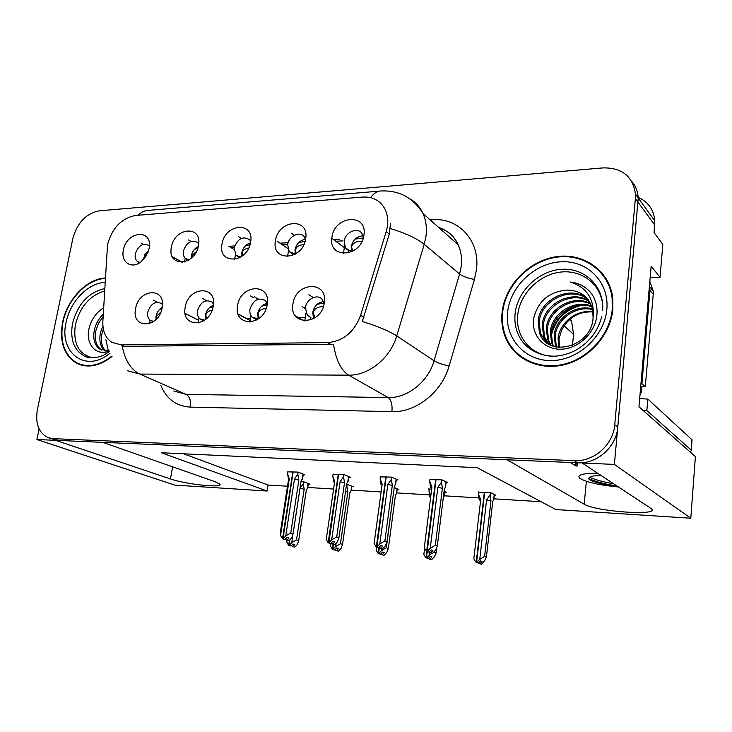 <?xml version="1.0" encoding="UTF-8"?>
<svg xmlns="http://www.w3.org/2000/svg" width="732" height="732" viewBox="0 0 732 732"><rect width="100%" height="100%" fill="white"/><g stroke="black" fill="none" stroke-linecap="round" stroke-linejoin="round"><path stroke-width="1.1" d="M250.71 241.542L249.594 239.739C242.914 235.777 237.763 238.486 234.149 247.864L235.924 255.175L240.691 257.124M241.789 256.383L241.789 252.769C242.997 247.636 245.897 244.323 250.49 242.85M222.025 244.058C217.523 264.975 247.572 263.502 250.6 242.265C254.754 221.091 224.889 223.352 222.025 244.058M267.326 303.698L265.597 300.788C258.661 296.954 253.455 299.736 249.978 309.133C249.484 312.509 250.234 315.208 252.22 317.221L258.451 318.896M258.14 318.951L257.673 313.589C259.018 307.962 262.202 304.567 267.226 303.405M237.607 305.537C233.041 327.268 264.17 326.756 267.198 304.64C271.398 282.616 240.471 283.979 237.607 305.537M305.537 239.501L304.302 236.839C300.202 230.562 288.692 236.024 287.649 244.644L289.186 251.625L295.435 254.095M295.234 254.114L294.996 249.713C296.478 243.701 299.983 240.233 305.482 239.3M275.461 240.709C271.05 262.202 302.81 260.638 305.656 238.824C309.691 217.065 278.151 219.454 275.461 240.709M363.356 237.744L362.212 233.947C358.314 226.499 345.184 231.888 344.196 241.24L345.413 247.709C347.288 250.362 349.988 251.396 353.501 250.802M351.506 250.994L351.186 246.492C352.861 239.858 356.804 236.28 362.999 235.759M331.953 237.177C327.634 259.274 361.26 257.618 363.905 235.182C367.803 212.811 334.423 215.336 331.953 237.177M198.711 243.747L197.823 242.612C191.537 239.346 186.751 242.118 183.439 250.911C182.927 254.095 183.576 256.593 185.379 258.414L188.957 259.942M191.18 258.268L191.345 255.669C192.306 251.405 194.62 248.349 198.271 246.51M171.398 247.224C166.823 267.61 195.298 266.201 198.473 245.531C202.727 224.898 174.426 227.039 171.398 247.224M149.374 246.062L148.77 245.43C142.868 242.713 138.385 245.504 135.319 253.812C134.761 257.124 135.438 259.659 137.36 261.406L139.949 262.568M143.271 259.769L144.927 254.462L148.651 250.344M123.36 250.225C120.524 262.404 131.916 269.724 141.413 261.489L148.029 252.229L149.063 248.615C153.4 228.512 126.526 230.543 123.36 250.225M162.477 304.658L161.305 303.423C155.239 300.889 150.737 303.753 147.818 312.033C147.224 315.73 148.065 318.502 150.335 320.342L153.757 321.44M155.916 319.591L156.035 316.224C156.904 312.28 158.972 309.362 162.211 307.477M135.603 308.63C130.909 329.235 158.807 328.769 162.147 307.824C166.548 286.962 138.796 288.188 135.603 308.63M213.497 304.036L212.005 302.087C205.509 298.985 200.687 301.831 197.521 310.624C196.981 314.184 197.786 316.938 199.946 318.877L204.612 320.241M205.637 319.436L205.5 314.943C206.607 310.139 209.233 306.937 213.378 305.336M185.233 307.129C180.594 328.275 210.038 327.79 213.232 306.278C217.541 284.849 188.27 286.139 185.233 307.129M324.13 303.798L322.355 299.589C317.844 293.395 306.415 298.821 305.409 307.568L307.367 315.318L310.89 317.487M313.387 317.734L312.774 312.161C314.275 305.949 317.862 302.435 323.544 301.621M292.965 303.853C288.5 326.197 321.449 325.658 324.285 302.902C328.348 280.255 295.637 281.692 292.965 303.853M512.217 347.965L513.8 350.793M107.54 244.58L102.855 321.44C102.517 330.992 105.463 337.937 111.712 342.283L120.972 344.845L327.68 342.622C343.281 341.185 354.251 332.081 360.611 315.3L386.194 231.568C388.601 223.287 388.207 215.83 385.032 209.196C380.292 200.586 372.826 196.542 362.615 197.073L135.576 215.464C121.494 218.218 112.152 227.927 107.54 244.58M39.089 428.943L36.911 439.511L55.541 440.316L170.465 478.929C186.047 484.447 225.008 488.491 219.582 483.943L214.888 481.638L102.791 442.357L507.038 459.778L584.173 504.192C595.482 511.622 661.17 516.225 651.27 508.649L582.16 463.017L614.404 464.408L638.249 198.024C637.883 191.592 635.715 186.047 631.753 181.399C635.715 186.047 637.883 191.592 638.249 198.024L617.781 427.168C616.426 446.996 596.909 464.134 577.557 462.816L58.276 440.435L49.291 438.056M614.404 464.408L690.798 518.229L695.4 456.603L638.954 406.754L651.151 266.164L660.026 277.3L650.153 277.666M638.212 197.393C648.287 201.904 653.813 209.709 654.801 220.835L654.069 232.63L662.817 244.415L660.026 277.3M690.798 518.229L555.817 509.554L477.182 467.684L161.269 452.733L267.125 491.026L174.756 485.096L36.911 439.511M570.283 318.914L571.646 321.558L573.568 334.396L572.451 345.394M183.567 453.785L268.068 485.032L287.493 486.222M307.797 487.457L333.591 489.04M351.287 490.12L381.125 491.941M396.698 492.892L429.446 494.896M444.168 495.802L478.829 497.916M493.844 498.831L541.104 501.722M268.068 485.032L267.125 491.026M304.805 320.927L306.013 313.186M321.879 303.103L320.552 302.243M313.25 297.549L308.895 294.749M198.134 323.114L199.049 317.963M206.506 300.66L202.526 298.436M246.84 318.64L250.6 318.548M148.98 323.873L149.74 319.847M157.407 302.225L153.445 300.129M197.777 319.793L198.729 319.765M143.243 244.378L141.001 243.07M233.984 249.493L228.814 246.19M184.51 261.946L185.187 258.231M190.97 241.45L188.536 239.94M343.436 253.51L344.571 245.97M358.213 238.11L357.262 237.378M344.324 247.608L331.806 238.33M287.539 256.648L288.518 250.609M302.929 241.404L301.584 240.444M294.301 235.283L291.336 233.179M305.29 308.556L302.142 306.589M249.996 322.135L251.058 315.785M267.235 304.393L266.018 303.661M258.396 299.104L254.269 296.643M298.08 317.432L305.372 317.258M287.713 248.423L277.373 241.331M234.633 259.448L235.466 254.635M250.152 244.278L248.843 243.417M241.258 238.422L238.577 236.646M444.617 492.206L446.255 492.307L444.095 491.3M431.679 489.15L428.321 488.958L429.236 489.369M397.165 489.388L398.821 489.488L394.228 487.485M381.903 486.249L381.125 486.204L381.866 486.524M351.772 486.688L353.428 486.789L346.593 484.181M308.3 484.108L309.965 484.209L303.478 481.665L301.044 481.528M494.256 495.161L495.875 495.262L490.55 492.59L478.618 492.288M396.241 479.853L397.979 479.945L391.712 477.127L380.356 476.889M348.661 477.237L350.408 477.337L343.839 474.546L333.033 474.318M303.185 474.739L304.942 474.839L298.098 472.094L287.813 471.866M446.09 482.589L447.819 482.681L441.872 479.817L429.931 479.579M570.292 462.505L575.828 465.927C574.62 464.719 574.904 463.667 576.679 462.78M105.307 277.986C86.797 278.755 66.932 299.608 62.577 322.437C59.301 341.688 63.931 355.276 76.457 363.2C87.538 368.498 99.387 366.265 112.033 356.493M79.221 363.932L81.005 365.039M502.134 311.969C501.054 321.65 502.408 330.718 506.196 339.172C515.529 359.833 540.372 371.051 565.141 364.499C589.91 358.085 610.625 334.295 612.867 309.334L612.73 297.842C609.472 270.511 583.486 252.458 556.238 256.712C528.962 260.702 505.162 285.26 502.134 311.969M517.039 353.227L521.449 357.591M512.418 349.173L509.234 343.637M390.485 223.663L389.287 234.084L362.276 321.485C377.685 326.252 389.177 331.056 396.735 335.897C390.421 358.085 368.608 375.681 348.652 375.159C340.975 370.291 335.933 359.998 333.527 344.26L122.262 346.355C125.053 360.455 130.909 369.697 139.821 374.07L127.24 370.703M635.376 198.564L635.477 194.2C632.924 176.403 622.145 167.637 603.141 167.893L99.195 210.834C86.092 213.479 77.308 222.684 72.852 238.467L37.369 409.737C35.136 423.672 38.714 432.978 48.092 437.654L52.988 438.651L574.254 460.657C593.707 461.965 613.361 444.699 614.734 424.743L635.376 198.564L654.728 225.026M517.204 354.197L515.081 351.287M602.418 273.329L597.669 269.184M317.139 304.32L323.983 303.03M311.274 319.774L309.984 316.929M323.343 306.69C318.1 306.562 314.678 308.437 313.086 312.308L314.861 317.523M429.373 551.727L430.718 552.788L432.868 550.519L431.121 549.888L428.961 552.166L427.195 551.535L430.224 548.323L435.32 545.249L437.324 545.99L444.351 489.214L445.587 486.634M436.043 479.506L427.195 551.535M441.771 479.817L441.488 482.086L437.846 487.384L430.224 548.323M441.488 482.086L442.393 488.299L435.32 545.249M429.959 552.724L432.466 553.419L435.476 550.235L437.324 545.99M429.977 479.176L429.693 481.446L431.944 487.045L424.276 547.811L426.628 551.48L435.677 479.487M429.693 481.446L430.608 487.613L431.944 487.045M442.393 488.299L437.846 487.384M432.466 553.419L430.718 552.788M426.436 551.461L428.412 552.019M428.961 552.166L427.003 551.516M426.628 551.48L428.394 552.111M363.292 237.946L355.047 239.117M478.664 491.895L478.408 494.091L480.714 499.572L473.824 558.855L476.203 562.441L484.337 492.224M478.664 562.752L479.176 563.594L481.5 564.235L479.936 563.658L482.04 561.453L480.476 560.868L478.353 563.082L476.578 562.478L479.744 559.376L484.611 556.366L486.405 557.052L492.7 501.795M478.353 563.082L476.77 562.496M484.703 492.243L476.578 562.478M478.408 494.091L479.231 500.084L480.714 499.572M479.176 563.594L479.936 563.658M492.718 501.667L493.807 499.142M486.405 557.052L484.456 561.151L481.5 564.235M479.744 559.376L486.588 499.938L490.962 500.816L484.611 556.366M486.588 499.938L490.147 494.786L490.962 500.816M490.147 494.786L490.403 492.581M348.88 252.879L347.92 249.566M352.678 250.93L351.497 246.647C353.217 242.722 356.713 240.938 362.001 241.313M261.681 306.177L267.18 304.741M255.98 320.424L255.331 318.996M266.247 308.328C261.699 308.794 258.954 310.597 257.993 313.726L259.284 318.255M379.222 547.207L380.576 548.369L382.653 546.145L380.805 545.514L378.719 547.746L376.861 547.115L379.789 543.977L384.867 540.985L386.981 541.726L394.383 486.313L395.71 483.806M386.194 476.825L376.861 547.115M391.657 477.118L391.355 479.341L387.814 484.511L379.789 543.977M391.355 479.341L392.315 485.408L384.867 540.985M379.853 548.305L382.415 548.991L385.325 545.889L386.981 541.726M380.411 476.514L380.109 478.728L382.186 484.191L374.116 543.492L376.312 547.069L385.837 476.807M380.109 478.728L381.079 484.758L382.186 484.191M392.315 485.408L387.814 484.511M382.415 548.991L380.576 548.369M376.129 547.051L378.197 547.609M378.719 547.746L376.669 547.097M376.312 547.069L378.179 547.692M238.138 313.991L250.28 320.479M209.187 307.943L213.177 306.589M212.198 310.084C208.437 310.972 206.314 312.637 205.829 315.08L206.534 318.649M331.386 542.888L332.731 544.151L334.744 541.973L332.813 541.351L330.791 543.528L328.842 542.897L331.678 539.841L336.729 536.913L338.943 537.654L346.684 483.541L348.103 481.098M338.614 474.272L328.842 542.897M343.83 474.546L343.518 476.715L340.069 481.775L331.678 539.841M343.518 476.715L344.516 482.653L336.729 536.913M332.035 544.086L334.661 544.764L337.479 541.735L338.943 537.654M333.087 473.97L332.776 476.129L334.689 481.464L326.262 539.374L328.146 542.842L338.276 474.254M332.776 476.129L333.783 482.031L334.689 481.464M344.516 482.653L340.069 481.775M334.661 544.764L332.731 544.151M328.146 542.842L330.288 543.4M330.791 543.528L328.668 542.879M328.329 542.851L330.278 543.483M185.141 313.415L198.647 320.232M159.42 309.618L162.001 308.547M160.939 311.969L156.364 316.361L156.593 318.877M285.7 538.761L287.036 540.115L288.984 537.993L286.971 537.37L285.023 539.493L282.991 538.871L285.745 535.879L290.76 533.033L293.065 533.765L301.108 480.897L302.609 478.527M293.148 471.829L282.991 538.871M298.134 472.103L297.814 474.217L294.456 479.158L285.745 535.879M297.814 474.217L298.857 480.018L290.76 533.033M286.377 540.06L289.039 540.728L291.766 537.764L293.065 533.765M287.868 471.545L287.539 473.65L289.314 478.856L280.566 535.431L282.497 538.834L292.827 471.811M287.539 473.65L288.49 479.103M298.857 480.018L294.456 479.158M289.039 540.728L287.036 540.115M282.332 538.816L284.538 539.383M289.314 478.856L288.554 479.387L280.383 532.219L280.566 535.431M285.023 539.493L282.827 538.862M282.497 538.834L284.528 539.457M305.125 241.212L298.565 242.731M424.606 548.369L423.846 554.389L425.896 557.876L426.875 551.617M428.705 558.104L429.254 559.038L431.642 559.678L429.977 559.102L432.017 556.942L430.352 556.357L428.302 558.525L426.436 557.921L431.624 553.319M428.302 558.525L426.619 557.94M427.214 551.745L426.436 557.921M429.281 489.013L429.007 491.163L430.828 495.893M429.007 491.163L429.885 497.019L430.745 496.543M429.254 559.038L429.977 559.102M443.253 498.108L444.132 496.086M433.582 552.239L436.254 552.642L436.848 547.875M436.254 552.642L434.497 556.668L431.642 559.678M429.501 554.893L429.803 552.459M434.424 551.352L434.351 551.955M292.663 255.495L292.086 253.611M296.176 253.62L295.307 249.868C296.368 246.675 299.214 244.927 303.826 244.634M250.051 244.625L245.092 246.162M376.513 547.179L376.111 550.135L378.215 553.548L379.039 547.399M380.979 553.657L381.564 554.691L384.007 555.332L382.26 554.755L384.236 552.642L382.479 552.056L380.494 554.17L378.554 553.575L381.518 550.61L386.35 547.746L388.353 548.433L395.353 495.857M380.494 554.17L378.728 553.593M379.377 547.472L378.554 553.575M381.564 554.691L382.26 554.755M395.39 495.591L396.662 493.176M388.353 548.433L386.78 552.376L384.007 555.332M381.518 550.61L381.747 548.927M393.258 494.713L386.35 547.746M239.419 257.847L239.254 257.289M242.539 255.816L242.109 252.915C242.676 250.408 244.881 248.77 248.734 248.011M197.841 248.084L194.401 249.42M330.855 543.464L330.48 546.054L332.273 549.375L333.161 544.443M332.447 549.384L334.295 549.97L332.273 549.375M335.348 549.403L335.961 550.528L338.449 551.159L336.628 550.592L338.55 548.524L336.711 547.939L334.789 550.016L332.767 549.421L335.649 546.52L340.453 543.72L342.549 544.407L349.85 493.066M334.789 550.016L332.941 549.43M333.472 544.544L332.767 549.421M335.961 550.528L336.628 550.592M349.896 492.746L351.241 490.394M342.549 544.407L341.139 548.277L338.449 551.159M335.649 546.52L336.125 543.19M345.559 491.41L347.837 491.922L340.453 543.72M346.108 487.549L346.886 486.286L347.837 491.922M346.886 486.286L347.178 484.218M191.766 257.746L191.665 255.807L196.469 251.451M305.153 307.486L304.695 308.181M182.387 262.33L172.377 256.749M148.267 251.579L146.281 252.513M287.09 540.28L286.798 542.156L288.646 545.413L289.433 540.308M291.675 545.34L292.315 546.548L294.84 547.179L292.946 546.603L294.813 544.581L292.91 544.004L291.034 546.035L288.957 545.441L291.748 542.604L296.524 539.877L298.702 540.555L306.269 490.385M291.034 546.035L289.122 545.45M289.808 539.896L288.957 545.441M286.368 540.051L286.798 542.156M292.315 546.548L292.946 546.603M306.324 490.028L307.751 487.732M298.702 540.555L297.448 544.343L294.84 547.179M291.748 542.604L292.791 535.751M304.192 489.214L303.204 483.687L300.001 488.4L304.192 489.214L296.524 539.877M303.204 483.687L303.505 481.674M143.701 259.311L146.729 255.038M601.045 475.471C594.869 475.553 591.154 476.157 589.901 477.282C587.933 478.243 588.501 479.423 591.593 480.805C597.239 483.147 605.822 484.95 617.36 486.24M597.577 473.192C582.992 473.265 576.981 474.885 579.524 478.033C585.38 482.031 598.373 485.014 618.485 486.981M690.578 452.349L691.283 450.153L646.841 410.551L643.089 410.414M639.658 398.62L647.82 399.077L646.841 410.551M691.914 441.753L691.868 439.639L647.82 399.077M649.586 284.226L649.979 290.43L641.918 383.614L640.967 383.55M649.979 290.43L653.228 294.291L653.246 290.961L649.833 281.353M641.918 383.614L645.285 386.798L640.683 386.825M653.228 294.291L645.285 386.798M613.617 483.77C604.211 482.196 596.251 480.055 589.727 477.365M616.975 485.984C605.602 484.264 596.187 481.812 588.738 478.627M93.11 357.893C78.681 354.617 72.788 343.509 75.414 324.578C80.072 306.745 89.789 295.536 104.575 290.97M103.624 307.769C96.514 312.253 91.747 318.813 89.322 327.433C84.766 343.592 95.874 356.621 109.141 351.086M111.822 356.164C99.323 365.808 87.602 368.004 76.659 362.752C64.26 354.91 59.685 341.469 62.925 322.428C67.243 299.8 86.952 279.148 105.28 278.435M108.318 350.774L105.902 339.749M104.621 350.884C100.202 346.529 98.857 340.279 100.604 332.127L102.901 325.832M105.499 350.948C101.574 346.501 100.44 340.462 102.123 332.831L103.331 328.988M108.958 350.655L100.302 349.448C94.52 345.531 92.589 338.815 94.51 329.29C95.919 323.608 98.838 318.539 103.267 314.092M100.302 349.448L101.84 350.134C96.066 346.218 94.126 339.511 96.038 330.004L98.692 323.013L103.13 316.563M83.045 365.543L81.764 364.911M551.223 356.2C530.005 354.691 515.026 335.439 517.771 314.659C520.04 293.825 538.908 274.747 560.154 272.139C581.382 269.303 601.027 284.098 602.72 305.363M555.67 346.895L555.423 346.227L556.384 347.05L555.204 335.512C557.034 319.143 575.773 305.217 592.682 309.618C589.214 296.918 580.705 290.394 567.172 290.082C549.183 291.611 538.038 300.998 533.729 318.246C530.892 335 543.931 349.759 561.051 349.21C578.179 348.88 594.924 333.261 596.836 315.721C597.669 307.925 596.132 300.889 592.215 294.621C586.854 287.2 579.46 282.991 570.036 282.003C587.046 287.374 594.723 299.251 593.076 317.624C591.996 347.59 546.85 358.47 539.374 332.484L538.221 320.607C540.088 298.583 571.719 284.309 587.805 299.123M502.692 311.96C505.675 285.535 529.218 261.233 556.192 257.271C583.139 253.043 608.85 270.867 612.117 297.887L612.263 309.352C610.04 334.067 589.516 357.609 564.994 363.941C540.472 370.41 515.886 359.275 506.681 338.806C502.948 330.461 501.621 321.513 502.692 311.96M601.914 273.695L606.087 278.499M558.617 347.398L558.086 338.038C559.852 322.611 576.715 309.087 593.039 311.869M559.394 347.48L559.038 338.879L561.49 330.544C568.252 317.423 578.774 311.228 593.048 311.942M555.423 346.227L554.234 334.661C556.082 317.981 575.471 303.945 592.527 308.895M552.953 346.09L551.498 342.869L550.327 331.23C552.193 313.287 574.355 298.885 591.731 306.159M553.612 346.318L552.486 343.711L551.306 332.09C553.172 314.467 574.62 300.147 591.95 306.827M550.427 345.001L547.527 339.456L546.356 327.744C548.213 308.492 573.412 293.935 590.669 303.634M551.04 345.294L548.524 340.316L547.353 328.622C549.21 309.7 573.632 295.161 590.953 304.247M548.094 343.647L543.483 335.997L542.321 324.203C544.151 303.57 572.607 289.094 589.351 301.282M548.661 344.013L544.498 336.866L543.336 325.09C545.166 304.805 572.808 290.293 589.708 301.849M546.465 342.466L540.408 333.362L539.255 321.513C541.104 299.836 571.948 285.498 588.208 299.644M593.076 317.624L592.691 309.654M567.172 290.082C574.986 290.165 581.418 292.672 586.478 297.613M526.811 360.858L521.779 357.088M639.951 395.243L641.516 391.757L641.946 386.734M570.036 282.003C577.749 282.927 584.173 285.938 589.297 291.043M551.114 336.757C554.6 320.085 564.884 309.581 581.977 305.235M551.178 333.353C555.204 319.344 564.244 310.075 578.271 305.537M172.615 466.824L170.465 478.929M573.568 334.396L564.107 325.758M360.611 315.3L363.868 317.45M327.68 342.622L330.763 344.461M386.194 231.568L389.287 234.084M120.972 344.845L124.531 346.492M586.369 481.317L584.173 504.192M576.935 466.787L577.328 462.807M430.05 219.801L431.624 219.691L431.404 221M431.624 219.691C458.442 217.166 480.521 240.727 476.413 269.952L474.446 279.441L449.119 366.009C441.872 392.242 415.84 412.702 391.904 411.659L190.43 407.12C176.357 406.26 166.493 399.013 160.848 385.38M390.366 228.54C405.702 233.27 416.984 238.522 424.231 244.305L459.605 274.033L461.206 266.43C462.148 258.515 461.133 251.286 458.159 244.735C454.032 236.143 447.545 230.388 438.697 227.469M409.142 198.363C415.309 201.794 419.93 206.863 423.014 213.552C426.042 220.387 427.031 227.963 425.969 236.29L424.231 244.305L396.735 335.897L434.049 360.785L459.605 274.033C463.054 276.513 468.004 278.306 474.446 279.441M370.685 197.686C373.933 193.092 377.556 190.851 381.573 190.96C399.434 190.302 413.251 197.832 423.014 213.552L458.159 244.735C454.407 236.262 448.103 230.672 439.246 227.954M391.904 411.659C392.517 404.741 391.281 400.038 388.207 397.567L348.652 375.159L139.821 374.07L186.065 394.374L388.207 397.567C407.422 398.263 428.193 381.793 434.049 360.785C437.654 362.898 442.677 364.637 449.119 366.009M379.277 191.153L149.648 210.258C145.384 210.249 141.459 211.923 137.881 215.281M52.988 438.651L58.276 440.435M574.254 460.657L577.557 462.816M614.734 424.743L617.781 427.168M173.768 391.016L186.065 394.374C189.689 396.616 191.144 400.871 190.43 407.12M339.117 239.556L333.893 239.876M288.143 242.676L280.054 243.17M234.643 245.943L228.979 246.291M445.321 487.494L446.026 481.821M493.588 499.974L494.219 494.429M395.408 484.639L396.149 479.121M347.764 481.912L348.533 476.541M302.234 479.304L303.03 474.071M443.885 496.909L444.544 491.511M396.369 493.981L397.073 488.729M350.921 491.181L351.644 486.057M307.385 488.491L308.145 483.495M691.868 439.639L691.081 449.97M109.288 351.406C102.8 356.758 95.334 358.671 86.888 357.125C74.6 352.037 69.805 340.856 72.477 323.581C77.766 303.99 88.508 292.324 104.713 288.573M110.093 353.08C86.156 373.631 58.606 352.98 66.1 322.355C70.043 301.584 88.325 282.698 105.06 282.47M539.017 353.84L525.658 345.33C517.405 336.647 513.882 326.005 515.118 313.387C517.561 290.76 539.054 270.373 562.103 269.266C585.161 267.83 604.568 286.853 602.637 310.505M507.642 311.841C510.469 286.075 535.037 262.88 561.307 261.782C587.595 260.29 609.555 282.351 606.828 309.48C604.504 336.601 577.63 360.858 550.894 360.592C524.103 360.72 504.439 337.608 507.642 311.841M641.516 391.757L640.354 390.687M239.812 257.646L235.924 255.175M256.914 319.902L252.22 317.221M292.407 253.821L289.186 251.625M349.411 250.673L345.413 247.709M188.453 260.244L185.379 258.414M139.034 262.349L137.36 261.406M153.235 321.805L150.335 320.342M203.688 320.872L199.946 318.877M654.801 220.835L635.477 194.2M571.646 321.558L569.514 319.573M575.828 465.927L576.102 463.1M80.374 364.847L76.457 363.2M343.015 240.846L335.796 241.285M287.731 244.186L282.04 244.534M234.231 247.416L231.038 247.608M445.541 487.018L446.172 481.894M493.761 499.553L494.338 494.484M295.463 315.94L304.146 320.881M395.673 484.099L396.332 479.204M238.202 314.184L250.252 320.616M348.075 481.327L348.743 476.633M185.159 313.516L198.628 320.314M302.591 478.691L303.277 474.171M301.136 480.924L293.084 533.838M444.095 496.433L444.69 491.584M396.625 493.45L397.247 488.802M253.62 297.778L250.426 295.874M351.214 490.614L351.845 486.139M172.468 256.932L182.186 262.349M306.351 490.056L298.72 540.637M307.724 487.896L308.373 483.587M653.246 290.961L650.007 287.072M691.283 450.153L692.06 439.831M588.857 478.92L591.584 480.805M612.117 297.887L612.821 298.647M552.486 343.711L551.498 342.869M548.524 340.316L547.527 339.456M544.498 336.866L543.483 335.997M540.408 333.362L539.374 332.484M601.85 316.132C598.41 330.233 590.184 341.332 577.191 349.429C569.908 353.519 562.341 355.779 554.499 356.2C543.3 356.155 533.692 352.531 525.658 345.33"/></g></svg>
